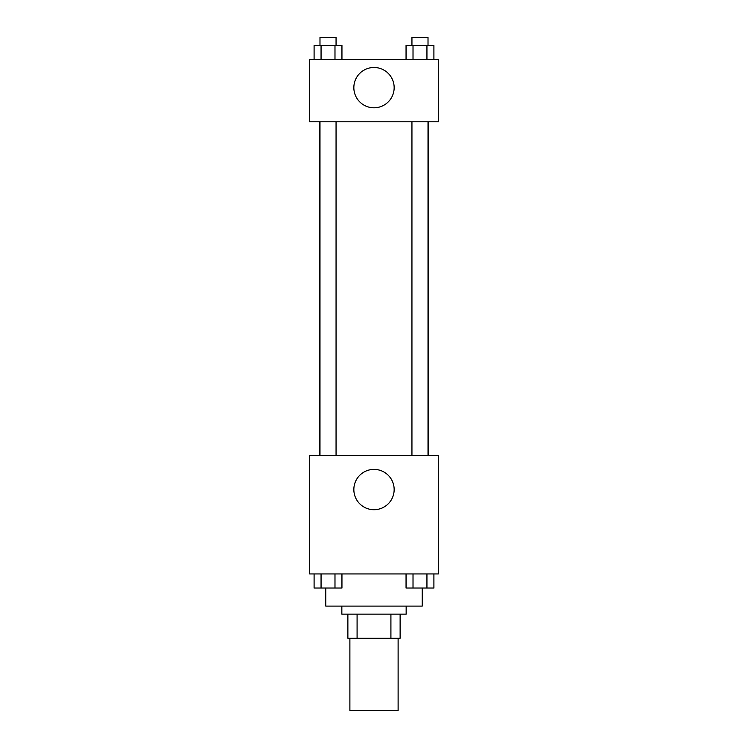 <?xml version="1.0" encoding="UTF-8"?>
<svg xmlns="http://www.w3.org/2000/svg" width="748" height="748" viewBox="0 0 748 748"><rect width="100%" height="100%" fill="white"/><g stroke="black" fill="none" stroke-linecap="round" stroke-linejoin="round"><path stroke-width="1.12" d="M349.886 638.259L349.886 710.6L398.114 710.6L398.114 638.259M390.914 614.145L390.914 638.259L347.876 638.259L347.876 614.145M390.914 638.259L400.124 638.259L400.124 614.145L400.124 638.259M406.155 606.104L406.155 614.145L341.845 614.145L341.845 606.104M357.086 614.145L357.086 638.259M325.773 588.078L325.773 606.104L422.227 606.104L422.227 588.078M438.309 573.95L309.691 573.95L309.691 455.382L438.309 455.382L438.309 573.95M374 509.706A20.159 20.159 0 0 1 356.544 479.468A20.159 20.159 0 0 1 391.456 479.468A20.159 20.159 0 0 1 374 509.706M428.342 121.802L428.342 455.382M411.942 455.382L411.942 121.802M336.058 121.802L336.058 455.382M438.309 121.802L309.691 121.802L309.691 59.503L438.309 59.503L438.309 121.802M394.159 87.638A20.159 20.159 0 0 1 363.921 105.094A20.159 20.159 0 0 1 363.921 70.181A20.159 20.159 0 0 1 394.159 87.638M433.905 59.503L433.905 45.441L406.052 45.441L406.052 59.503M426.94 45.441L426.94 59.503M413.018 45.441L413.018 59.503M411.942 45.441L411.942 37.4L428.015 37.4L428.015 45.441M341.948 59.503L341.948 45.441L314.095 45.441L314.095 59.503M334.982 45.441L334.982 59.503M321.06 45.441L321.06 59.503M319.985 45.441L319.985 37.4L336.058 37.4L336.058 45.441M433.905 573.95L433.905 588.022L406.052 588.022L406.052 573.95M426.94 573.95L426.94 588.022M413.018 573.95L413.018 588.022M428.015 588.022L411.942 588.022M341.948 573.95L341.948 588.022L314.095 588.022L314.095 573.95M334.982 573.95L334.982 588.022M321.06 573.95L321.06 588.022M336.058 588.022L319.985 588.022M319.658 121.802L319.658 455.382M428.015 455.382L428.015 121.802M319.985 121.802L319.985 455.382"/></g></svg>
